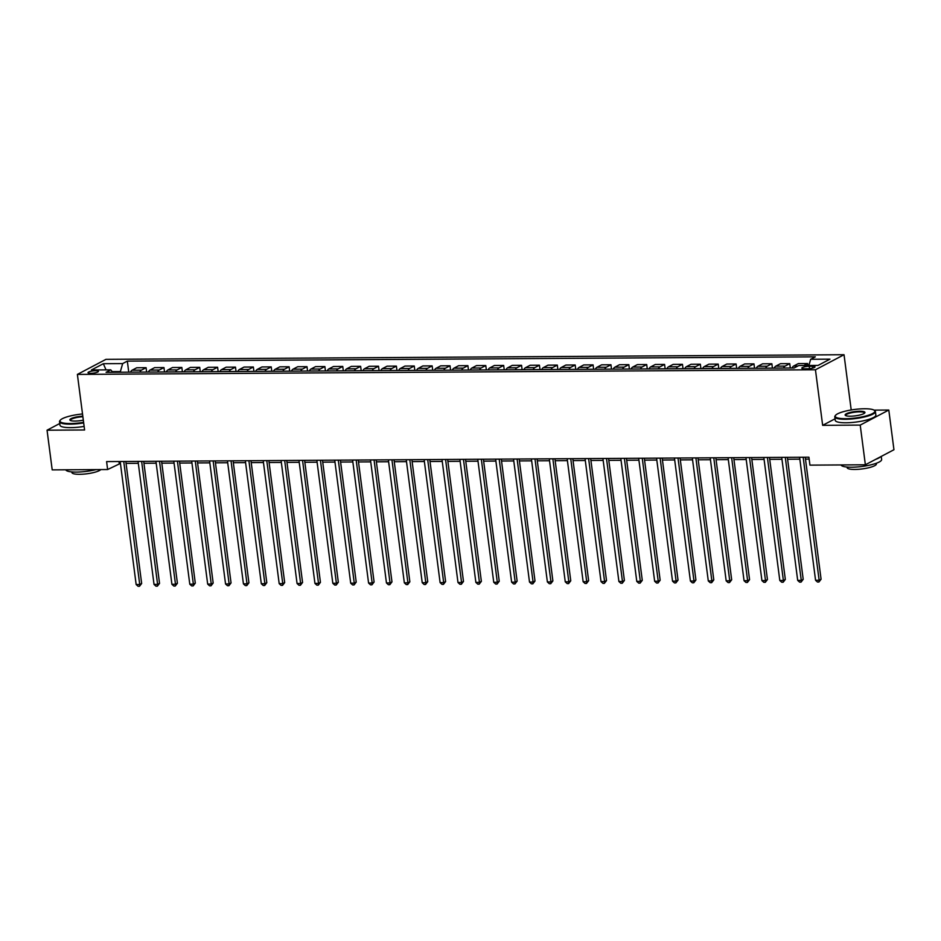 <?xml version="1.0" encoding="UTF-8"?>
<svg xmlns="http://www.w3.org/2000/svg" width="941" height="941" viewBox="0 0 941 941"><rect width="100%" height="100%" fill="white"/><g stroke="black" fill="none" stroke-linecap="round" stroke-linejoin="round"><path stroke-width="1.41" d="M90.759 373.318A5.246 1.117 -7.4 0 0 98.429 371.342A5.246 1.117 -7.4 0 0 95.7 370.707A5.246 1.117 -7.4 0 0 88.031 372.695A5.246 1.117 -7.4 0 0 90.759 373.318M844.03 354.722L105.968 359.344L77.385 374.412L815.447 369.778L844.03 354.722L851.205 409.958M835.043 418.816L822.657 425.332L860.215 425.097L888.798 410.041L874.036 410.135M888.798 410.041L893.95 449.727L865.367 464.783L860.215 425.097M865.367 464.783L809.942 465.136L808.907 457.197L106.604 461.596L107.627 469.535L120.424 463.419M812.377 366.261L809.225 366.284A5.081 1.094 -7.4 0 0 801.803 368.19A5.081 1.094 -7.4 0 0 804.437 368.801L807.59 368.778A5.081 1.094 -7.4 0 0 815.024 366.861A5.081 1.094 -7.4 0 0 812.377 366.261L812.624 368.131M808.895 365.473L810.66 359.274L815.329 356.815L127.329 361.121L128.764 372.177M810.66 359.274L829.974 359.156L818.07 365.414L798.756 365.543L794.086 368.002L106.086 372.318L110.756 369.86L91.442 369.978L103.345 363.708L122.659 363.591L127.329 361.121M59.765 423.497L47.05 430.202L52.202 469.877L107.627 469.535M47.05 430.202L84.596 429.966L77.385 374.412M822.657 425.332L815.447 369.778M126.059 463.384L138.303 463.313M143.938 463.278L156.182 463.195M161.817 463.16L174.061 463.09M179.696 463.054L191.94 462.972M197.575 462.937L209.819 462.866M215.454 462.831L227.698 462.749M233.333 462.713L245.577 462.643M251.212 462.607L263.456 462.525M269.091 462.49L281.335 462.419M286.97 462.384L299.214 462.302M304.849 462.266L317.093 462.184M322.728 462.149L334.972 462.078M340.607 462.043L352.851 461.96M358.497 461.925L370.73 461.855M376.376 461.819L388.609 461.737M394.255 461.702L406.488 461.631M412.134 461.596L424.367 461.513M430.013 461.478L442.246 461.408M447.892 461.372L460.125 461.29M465.771 461.255L478.016 461.184M483.65 461.149L495.895 461.066M501.529 461.031L513.774 460.961M519.408 460.925L531.653 460.843M537.287 460.808L549.532 460.737M555.166 460.702L567.411 460.62M573.045 460.584L585.29 460.502M590.924 460.467L603.169 460.396M608.803 460.361L621.048 460.278M626.682 460.243L638.927 460.173M644.561 460.137L656.806 460.055M662.44 460.02L674.685 459.949M680.319 459.914L692.564 459.831M698.198 459.796L710.443 459.726M716.077 459.69L728.322 459.608M733.956 459.573L746.201 459.502M751.835 459.467L764.08 459.384M769.726 459.349L781.959 459.279M787.605 459.243L799.838 459.161M805.484 459.126L809.154 459.102M120.472 372.224L120.389 371.566L112.214 371.613M118.966 461.525L119.225 463.431M803.861 365.508L807.613 363.532L807.872 365.484M130.528 372.165A6.552 3.199 -90.4 0 1 132.105 370.201L136.774 367.743L146.078 367.684L146.643 372.06M148.407 372.048A6.552 3.199 -90.4 0 1 149.984 370.084L154.653 367.625L163.957 367.566L164.522 371.954M166.286 371.942A6.552 3.199 -90.4 0 1 167.863 369.978L172.532 367.519L181.836 367.46L182.401 371.836M184.165 371.824A6.552 3.199 -90.4 0 1 185.742 369.86L190.411 367.402L199.715 367.343L200.28 371.73M202.044 371.719A6.552 3.199 -90.4 0 1 203.621 369.754L208.29 367.284L217.594 367.237L218.159 371.613M219.923 371.601A6.552 3.199 -90.4 0 1 221.5 369.637L226.169 367.178L235.473 367.119L236.038 371.507M237.802 371.495A6.552 3.199 -90.4 0 1 239.379 369.531L244.048 367.061L253.352 367.002L253.917 371.389M255.681 371.377A6.552 3.199 -90.4 0 1 257.258 369.413L261.939 366.955L271.231 366.896L271.796 371.272M273.56 371.272A6.552 3.199 -90.4 0 1 275.137 369.307L279.818 366.837L289.11 366.778L289.675 371.166M291.439 371.154A6.552 3.199 -90.4 0 1 293.016 369.19L297.697 366.731L306.989 366.672L307.554 371.048M309.33 371.036A6.552 3.199 -90.4 0 1 310.895 369.084L315.576 366.614L324.868 366.555L325.433 370.942M327.209 370.93A6.552 3.199 -90.4 0 1 328.774 368.966L333.455 366.508L342.747 366.449L343.324 370.825M345.088 370.813A6.552 3.199 -90.4 0 1 346.653 368.86L351.334 366.39L360.626 366.331L361.203 370.719M362.967 370.707A6.552 3.199 -90.4 0 1 364.532 368.743L369.213 366.284L378.505 366.225L379.082 370.601M380.846 370.589A6.552 3.199 -90.4 0 1 382.411 368.625L387.092 366.167L396.384 366.108L396.961 370.495M398.725 370.483A6.552 3.199 -90.4 0 1 400.29 368.519L404.971 366.061L414.263 366.002L414.84 370.378M416.604 370.366A6.552 3.199 -90.4 0 1 418.18 368.401L422.85 365.943L432.142 365.884L432.719 370.272M434.483 370.26A6.552 3.199 -90.4 0 1 436.059 368.296L440.729 365.837L450.021 365.778L450.598 370.154M452.362 370.142A6.552 3.199 -90.4 0 1 453.938 368.178L458.608 365.72L467.9 365.661L468.477 370.048M470.241 370.036A6.552 3.199 -90.4 0 1 471.817 368.072L476.487 365.602L485.779 365.555L486.356 369.931M488.12 369.919A6.552 3.199 -90.4 0 1 489.696 367.955L494.366 365.496L503.67 365.437L504.235 369.825M505.999 369.813A6.552 3.199 -90.4 0 1 507.575 367.849L512.245 365.379L521.549 365.32L522.114 369.707M523.878 369.695A6.552 3.199 -90.4 0 1 525.454 367.731L530.124 365.273L539.428 365.214L539.993 369.601M541.757 369.59A6.552 3.199 -90.4 0 1 543.333 367.625L548.003 365.155L557.307 365.096L557.872 369.484M559.636 369.472A6.552 3.199 -90.4 0 1 561.212 367.508L565.882 365.049L575.186 364.99L575.751 369.366M577.515 369.354A6.552 3.199 -90.4 0 1 579.091 367.402L583.761 364.932L593.065 364.873L593.63 369.26M595.394 369.248A6.552 3.199 -90.4 0 1 596.97 367.284L601.64 364.826L610.944 364.767L611.509 369.143M613.273 369.131A6.552 3.199 -90.4 0 1 614.849 367.178L619.519 364.708L628.823 364.649L629.388 369.037M631.152 369.025A6.552 3.199 -90.4 0 1 632.728 367.061L637.398 364.602L646.702 364.543L647.267 368.919M649.031 368.907A6.552 3.199 -90.4 0 1 650.607 366.943L655.277 364.485L664.581 364.426L665.146 368.813M666.91 368.801A6.552 3.199 -90.4 0 1 668.486 366.837L673.168 364.379L682.46 364.32L683.025 368.696M684.789 368.684A6.552 3.199 -90.4 0 1 686.365 366.719L691.047 364.261L700.339 364.202L700.904 368.59M702.668 368.578A6.552 3.199 -90.4 0 1 704.244 366.614L708.926 364.155L718.218 364.096L718.783 368.472M720.559 368.46A6.552 3.199 -90.4 0 1 722.123 366.496L726.805 364.038L736.097 363.979L736.662 368.366M738.438 368.354A6.552 3.199 -90.4 0 1 740.002 366.39L744.684 363.932L753.976 363.873L754.541 368.249M756.317 368.237A6.552 3.199 -90.4 0 1 757.881 366.272L762.563 363.814L771.855 363.755L772.432 368.143M774.196 368.131A6.552 3.199 -90.4 0 1 775.76 366.167L780.442 363.697L789.734 363.638L790.311 368.025M792.075 368.013A6.552 3.199 -90.4 0 1 793.639 366.049L798.321 363.591L807.613 363.532M783.488 368.072A6.552 3.199 -90.4 0 1 785.065 366.108L789.734 363.638M765.609 368.178A6.552 3.199 -90.4 0 1 767.186 366.214L771.855 363.755M747.73 368.296A6.552 3.199 -90.4 0 1 749.307 366.331L753.976 363.873M729.851 368.401A6.552 3.199 -90.4 0 1 731.428 366.437L736.097 363.979M711.972 368.519A6.552 3.199 -90.4 0 1 713.549 366.555L718.218 364.096M694.093 368.625A6.552 3.199 -90.4 0 1 695.67 366.661L700.339 364.202M676.214 368.743A6.552 3.199 -90.4 0 1 677.791 366.778L682.46 364.32M658.335 368.848A6.552 3.199 -90.4 0 1 659.912 366.896L664.581 364.426M640.456 368.966A6.552 3.199 -90.4 0 1 642.021 367.002L646.702 364.543M622.577 369.072A6.552 3.199 -90.4 0 1 624.142 367.119L628.823 364.649M604.698 369.19A6.552 3.199 -90.4 0 1 606.263 367.225L610.944 364.767M586.819 369.307A6.552 3.199 -90.4 0 1 588.384 367.343L593.065 364.873M568.94 369.413A6.552 3.199 -90.4 0 1 570.505 367.449L575.186 364.99M551.061 369.531A6.552 3.199 -90.4 0 1 552.626 367.566L557.307 365.096M533.171 369.637A6.552 3.199 -90.4 0 1 534.747 367.672L539.428 365.214M515.292 369.754A6.552 3.199 -90.4 0 1 516.868 367.79L521.549 365.32M497.413 369.86A6.552 3.199 -90.4 0 1 498.989 367.896L503.67 365.437M479.534 369.978A6.552 3.199 -90.4 0 1 481.11 368.013L485.779 365.555M461.655 370.084A6.552 3.199 -90.4 0 1 463.231 368.119L467.9 365.661M443.776 370.201A6.552 3.199 -90.4 0 1 445.352 368.237L450.021 365.778M425.897 370.307A6.552 3.199 -90.4 0 1 427.473 368.343L432.142 365.884M408.018 370.425A6.552 3.199 -90.4 0 1 409.594 368.46L414.263 366.002M390.139 370.531A6.552 3.199 -90.4 0 1 391.715 368.578L396.384 366.108M372.26 370.648A6.552 3.199 -90.4 0 1 373.836 368.684L378.505 366.225M354.381 370.754A6.552 3.199 -90.4 0 1 355.957 368.801L360.626 366.331M336.502 370.872A6.552 3.199 -90.4 0 1 338.078 368.907L342.747 366.449M318.623 370.989A6.552 3.199 -90.4 0 1 320.199 369.025L324.868 366.555M300.744 371.095A6.552 3.199 -90.4 0 1 302.32 369.131L306.989 366.672M282.865 371.213A6.552 3.199 -90.4 0 1 284.441 369.248L289.11 366.778M264.986 371.319A6.552 3.199 -90.4 0 1 266.562 369.354L271.231 366.896M247.107 371.436A6.552 3.199 -90.4 0 1 248.683 369.472L253.352 367.002M229.228 371.542A6.552 3.199 -90.4 0 1 230.792 369.578L235.473 367.119M211.349 371.66A6.552 3.199 -90.4 0 1 212.913 369.695L217.594 367.237M193.47 371.766A6.552 3.199 -90.4 0 1 195.034 369.801L199.715 367.343M175.591 371.883A6.552 3.199 -90.4 0 1 177.155 369.919L181.836 367.46M157.712 371.989A6.552 3.199 -90.4 0 1 159.276 370.025L163.957 367.566M139.833 372.107A6.552 3.199 -90.4 0 1 141.397 370.142L146.078 367.684M122.659 363.591L120.389 371.566M112.767 372.271L110.756 369.86M103.345 363.708L106.027 369.884M803.167 457.232L819.14 580.244L815.565 580.268L799.591 457.255M805.237 457.22L821.081 579.233L819.14 580.244L818.917 582.009L817.494 582.02L815.565 580.268M821.081 579.233L818.917 582.009M785.288 457.338L801.262 580.362L797.686 580.385L781.712 457.361M787.346 457.326L803.202 579.338L801.262 580.362L801.038 582.126L799.615 582.126L797.686 580.385M803.202 579.338L801.038 582.126M767.409 457.455L783.383 580.468L779.807 580.491L763.833 457.479M769.467 457.444L785.323 579.456L783.383 580.468L783.159 582.232L781.736 582.244L779.807 580.491M785.323 579.456L783.159 582.232M749.53 457.561L765.503 580.585L761.928 580.609L745.954 457.585M751.588 457.549L767.444 579.562L765.503 580.585L765.28 582.35L763.857 582.35L761.928 580.609M767.444 579.562L765.28 582.35M731.651 457.679L747.625 580.691L744.049 580.715L728.075 457.702M733.709 457.667L749.565 579.68L747.625 580.691L747.401 582.455L745.978 582.467L744.049 580.715M749.565 579.68L747.401 582.455M845.606 418.686A19.996 4.282 -7.4 0 0 867.226 415.616A19.996 4.282 -7.4 0 0 874.26 410.276A19.996 4.282 -7.4 0 0 864.461 408.759A19.996 4.282 -7.4 0 0 835.573 415.299A19.996 4.282 -7.4 0 0 845.606 418.686M874.26 410.276L874.789 410.664A20.479 4.387 172.6 0 1 875.412 411.558A20.479 4.387 172.6 0 1 845.441 419.286A20.479 4.387 172.6 0 1 834.785 416.839A20.479 4.387 172.6 0 1 835.149 415.816L835.573 415.299M850.323 416.204A9.998 2.141 172.6 0 1 845.43 415.44A9.998 2.141 172.6 0 1 848.935 412.77A9.998 2.141 172.6 0 1 859.745 411.241A9.998 2.141 172.6 0 1 864.767 412.934A9.998 2.141 172.6 0 1 850.323 416.204M864.497 413.193A9.504 2.035 -7.4 0 0 864.52 412.97A9.504 2.035 -7.4 0 0 859.58 411.84A9.504 2.035 -7.4 0 0 845.677 415.416A9.504 2.035 -7.4 0 0 845.759 415.628M881.235 456.42L881.635 459.502A20.479 4.387 172.6 0 1 851.664 467.218A20.479 4.387 172.6 0 1 841.042 464.936M880.517 456.797A20.479 4.387 172.6 0 1 875.742 459.314M876.342 463.254L876.424 463.889A14.75 3.164 172.6 0 1 854.84 469.453A14.75 3.164 172.6 0 1 847.171 467.689L847.088 467.054M875.412 411.558L875.859 415.052A20.479 4.387 172.6 0 1 845.888 422.78A20.479 4.387 172.6 0 1 835.243 420.333L834.785 416.839M82.514 413.969A19.996 4.282 -7.4 0 0 60.318 420.168A19.996 4.282 -7.4 0 0 70.352 423.544A19.996 4.282 -7.4 0 0 83.608 422.344M83.678 422.921A20.479 4.387 172.6 0 1 70.187 424.144A20.479 4.387 172.6 0 1 59.53 421.697A20.479 4.387 172.6 0 1 59.895 420.674L60.318 420.168M83.326 420.156A9.998 2.141 172.6 0 1 75.068 421.062A9.998 2.141 172.6 0 1 70.163 420.309A9.998 2.141 172.6 0 1 72.986 417.851A9.998 2.141 172.6 0 1 82.808 416.157M82.879 416.745A9.504 2.035 -7.4 0 0 70.422 420.286A9.504 2.035 -7.4 0 0 70.504 420.498M96.076 469.606A20.479 4.387 172.6 0 1 76.409 472.088A20.479 4.387 172.6 0 1 65.788 469.794M100.816 469.583A14.75 3.164 172.6 0 1 79.585 474.311A14.75 3.164 172.6 0 1 71.916 472.547L71.834 471.911M84.137 426.414A20.479 4.387 172.6 0 1 70.634 427.637A20.479 4.387 172.6 0 1 59.977 425.191L59.53 421.697M713.772 457.785L729.745 580.809L726.17 580.832L710.196 457.808M715.83 457.773L731.675 579.785L729.745 580.809L729.522 582.573L728.099 582.585L726.17 580.832M731.675 579.785L729.522 582.573M695.893 457.902L711.867 580.915L708.291 580.938L692.317 457.926M697.951 457.891L713.796 579.903L711.867 580.915L711.643 582.679L710.208 582.691L708.291 580.938M713.796 579.903L711.643 582.679M678.014 458.02L693.987 581.032L690.412 581.056L674.438 458.032M680.072 457.996L695.917 580.009L693.987 581.032L693.764 582.797L692.329 582.808L690.412 581.056M695.917 580.009L693.764 582.797M660.135 458.126L676.108 581.138L672.533 581.162L656.559 458.149M662.193 458.114L678.038 580.126L676.108 581.138L675.885 582.902L674.45 582.914L672.533 581.162M678.038 580.126L675.885 582.902M642.256 458.243L658.23 581.256L654.654 581.279L638.68 458.267M644.314 458.232L660.159 580.232L658.23 581.256L658.006 583.02L656.571 583.032L654.654 581.279M660.159 580.232L658.006 583.02M624.377 458.349L640.351 581.362L636.775 581.385L620.801 458.373M626.435 458.338L642.28 580.35L640.351 581.362L640.127 583.126L638.692 583.138L636.775 581.385M642.28 580.35L640.127 583.126M606.498 458.467L622.472 581.479L618.896 581.503L602.922 458.49M608.556 458.455L624.401 580.456L622.472 581.479L622.248 583.244L620.813 583.255L618.896 581.503M624.401 580.456L622.248 583.244M588.619 458.573L604.592 581.585L601.017 581.609L585.043 458.596M590.677 458.561L606.522 580.573L604.592 581.585L604.369 583.361L602.934 583.361L601.017 581.609M606.522 580.573L604.369 583.361M570.74 458.69L586.714 581.703L583.138 581.726L567.164 458.714M572.798 458.679L588.643 580.679L586.714 581.703L586.49 583.467L585.055 583.479L583.138 581.726M588.643 580.679L586.49 583.467M552.861 458.796L568.835 581.82L565.259 581.832L549.285 458.82M554.919 458.785L570.764 580.797L568.835 581.82L568.611 583.585L567.176 583.585L565.259 581.832M570.764 580.797L568.611 583.585M534.982 458.914L550.956 581.926L547.38 581.95L531.406 458.937M537.04 458.902L552.885 580.915L550.956 581.926L550.732 583.691L549.297 583.702L547.38 581.95M552.885 580.915L550.732 583.691M517.103 459.02L533.077 582.044L529.501 582.056L513.527 459.043M519.161 459.008L535.006 581.02L533.077 582.044L532.853 583.808L531.418 583.808L529.501 582.056M535.006 581.02L532.853 583.808M499.212 459.137L515.197 582.15L511.622 582.173L495.636 459.161M501.282 459.126L517.127 581.138L515.197 582.15L514.974 583.914L513.539 583.926L511.622 582.173M517.127 581.138L514.974 583.914M481.333 459.243L497.319 582.267L493.743 582.291L477.757 459.267M483.403 459.232L499.248 581.244L497.319 582.267L497.095 584.032L495.66 584.032L493.743 582.291M499.248 581.244L497.095 584.032M463.454 459.361L479.44 582.373L475.864 582.397L459.878 459.384M465.524 459.349L481.369 581.362L479.44 582.373L479.216 584.138L477.781 584.149L475.864 582.397M481.369 581.362L479.216 584.138M445.575 459.467L461.56 582.491L457.985 582.514L441.999 459.49M447.645 459.455L463.49 581.467L461.56 582.491L461.325 584.255L459.902 584.267L457.985 582.514M463.49 581.467L461.325 584.255M427.696 459.584L443.681 582.597L440.106 582.62L424.12 459.608M429.766 459.573L445.611 581.585L443.681 582.597L443.446 584.361L442.023 584.373L440.106 582.62M445.611 581.585L443.446 584.361M409.817 459.702L425.803 582.714L422.227 582.738L406.241 459.714M411.887 459.679L427.732 581.691L425.803 582.714L425.567 584.479L424.144 584.49L422.227 582.738M427.732 581.691L425.567 584.479M391.938 459.808L407.924 582.82L404.336 582.844L388.362 459.831M394.008 459.796L409.853 581.809L407.924 582.82L407.688 584.584L406.265 584.596L404.336 582.844M409.853 581.809L407.688 584.584M374.059 459.926L390.033 582.938L386.457 582.961L370.483 459.937M376.118 459.902L391.974 581.914L390.033 582.938L389.809 584.702L388.386 584.714L386.457 582.961M391.974 581.914L389.809 584.702M356.18 460.031L372.154 583.044L368.578 583.067L352.604 460.055M358.239 460.02L374.095 582.032L372.154 583.044L371.93 584.808L370.507 584.82L368.578 583.067M374.095 582.032L371.93 584.808M338.301 460.149L354.275 583.161L350.699 583.185L334.725 460.173M340.36 460.137L356.216 582.138L354.275 583.161L354.051 584.926L352.628 584.937L350.699 583.185M356.216 582.138L354.051 584.926M320.422 460.255L336.396 583.267L332.82 583.291L316.846 460.278M322.481 460.243L338.337 582.256L336.396 583.267L336.172 585.031L334.749 585.043L332.82 583.291M338.337 582.256L336.172 585.031M302.543 460.372L318.517 583.385L314.941 583.408L298.967 460.396M304.602 460.361L320.446 582.361L318.517 583.385L318.293 585.149L316.87 585.161L314.941 583.408M320.446 582.361L318.293 585.149M284.664 460.478L300.638 583.491L297.062 583.514L281.088 460.502M286.723 460.467L302.567 582.479L300.638 583.491L300.414 585.267L298.979 585.267L297.062 583.514M302.567 582.479L300.414 585.267M266.785 460.596L282.759 583.608L279.183 583.632L263.209 460.62M268.844 460.584L284.688 582.597L282.759 583.608L282.535 585.373L281.1 585.384L279.183 583.632M284.688 582.597L282.535 585.373M248.906 460.702L264.88 583.726L261.304 583.738L245.33 460.725M250.965 460.69L266.809 582.702L264.88 583.726L264.656 585.49L263.221 585.49L261.304 583.738M266.809 582.702L264.656 585.49M231.027 460.819L247.001 583.832L243.425 583.855L227.451 460.843M233.086 460.808L248.93 582.82L247.001 583.832L246.777 585.596L245.342 585.608L243.425 583.855M248.93 582.82L246.777 585.596M213.148 460.925L229.122 583.949L225.546 583.973L209.572 460.949M215.207 460.914L231.051 582.926L229.122 583.949L228.898 585.714L227.463 585.714L225.546 583.973M231.051 582.926L228.898 585.714M195.269 461.043L211.243 584.055L207.667 584.079L191.693 461.066M197.328 461.031L213.172 583.044L211.243 584.055L211.019 585.82L209.584 585.831L207.667 584.079M213.172 583.044L211.019 585.82M177.39 461.149L193.364 584.173L189.788 584.196L173.814 461.172M179.449 461.137L195.293 583.149L193.364 584.173L193.14 585.937L191.705 585.937L189.788 584.196M195.293 583.149L193.14 585.937M159.511 461.266L175.485 584.279L171.909 584.302L155.935 461.29M161.57 461.255L177.414 583.267L175.485 584.279L175.261 586.043L173.826 586.055L171.909 584.302M177.414 583.267L175.261 586.043M141.632 461.372L157.606 584.396L154.03 584.42L138.056 461.396M143.691 461.361L159.535 583.373L157.606 584.396L157.382 586.161L155.947 586.172L154.03 584.42M159.535 583.373L157.382 586.161M123.753 461.49L139.727 584.502L136.151 584.526L120.177 461.513M125.812 461.478L141.656 583.491L139.727 584.502L139.503 586.267L138.068 586.278L136.151 584.526M141.656 583.491L139.503 586.267M793.639 366.049L797.839 366.025M775.76 366.167L785.065 366.108M757.881 366.272L767.186 366.214M740.002 366.39L749.307 366.331M722.123 366.496L731.428 366.437M704.244 366.614L713.549 366.555M686.365 366.719L695.67 366.661M668.486 366.837L677.791 366.778M650.607 366.943L659.912 366.896M632.728 367.061L642.021 367.002M614.849 367.178L624.142 367.119M596.97 367.284L606.263 367.225M579.091 367.402L588.384 367.343M561.212 367.508L570.505 367.449M543.333 367.625L552.626 367.566M525.454 367.731L534.747 367.672M507.575 367.849L516.868 367.79M489.696 367.955L498.989 367.896M471.817 368.072L481.11 368.013M453.938 368.178L463.231 368.119M436.059 368.296L445.352 368.237M418.18 368.401L427.473 368.343M400.29 368.519L409.594 368.46M382.411 368.625L391.715 368.578M364.532 368.743L373.836 368.684M346.653 368.86L355.957 368.801M328.774 368.966L338.078 368.907M310.895 369.084L320.199 369.025M293.016 369.19L302.32 369.131M275.137 369.307L284.441 369.248M257.258 369.413L266.562 369.354M239.379 369.531L248.683 369.472M221.5 369.637L230.792 369.578M203.621 369.754L212.913 369.695M185.742 369.86L195.034 369.801M167.863 369.978L177.155 369.919M149.984 370.084L159.276 370.025M132.105 370.201L141.397 370.142M809.542 368.672L809.225 366.284"/></g></svg>
